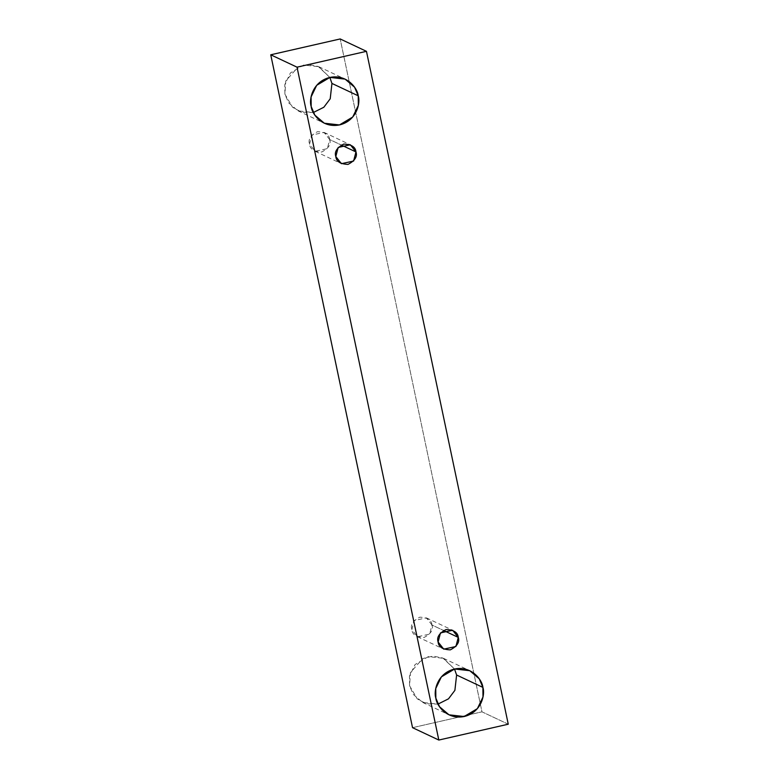 <?xml version="1.0" encoding="UTF-8"?>
<svg xmlns="http://www.w3.org/2000/svg" width="779" height="779" viewBox="0 0 779 779"><rect width="100%" height="100%" fill="white"/><g stroke="black" fill="none" stroke-linecap="round" stroke-linejoin="round"><path stroke-width="0.58" stroke-dasharray="3.9 2.92" d="M508.259 724.207L481.977 711.831L340.18 38.95L481.977 711.831L508.259 724.207M412.539 727.674L481.977 711.831L412.539 727.674M329.829 77.433L318.192 66.449L308.367 64.491L298.133 66.965L285.786 80.928L284.91 94.162L292.573 107.278L301.687 112.215L313.304 112.527L298.036 110.852L288.571 102.77L284.91 94.162L284.802 84.57L290.421 72.924L303.683 65.027L318.815 66.731L329.829 77.433M454.498 669.025L442.862 658.041L433.036 656.074L422.802 658.557L410.445 672.52L409.579 685.754L417.242 698.87L426.347 703.807L437.964 704.119L422.705 702.444L413.24 694.362L409.579 685.754L409.472 676.162L415.09 664.516L428.353 656.619L443.485 658.323L454.498 669.025M431.994 625.021C431.556 620.084 427.476 617.465 419.774 617.163C412.889 620.795 410.251 624.943 411.838 629.617C412.276 634.554 416.346 637.173 424.058 637.485C430.933 633.843 433.582 629.695 431.994 625.021L429.628 634.116L417.456 636.774L411.838 629.617L414.194 620.522L426.366 617.864L431.994 625.021L443.543 630.464L431.994 625.021M329.692 139.558C329.254 134.621 325.174 132.002 317.472 131.69C310.587 135.332 307.948 139.48 309.526 144.154C309.974 149.091 314.044 151.71 321.746 152.012C328.631 148.38 331.27 144.232 329.692 139.558L327.326 148.653L315.154 151.311L309.526 144.154L311.892 135.059L324.064 132.401L329.692 139.558L341.241 145.001L329.692 139.558M315.154 151.311L341.436 163.687M324.064 132.401L350.346 144.777M417.456 636.774L443.738 649.15M426.366 617.864L452.648 630.25M422.705 702.444L448.986 714.82M443.485 658.323L469.766 670.7M298.036 110.852L324.317 123.228M318.815 66.731L345.097 79.117"/><path stroke-width="1.17" d="M438.82 740.05L297.023 67.169L270.741 54.793L412.539 727.674L438.82 740.05L412.539 727.674L270.741 54.793L297.023 67.169L366.461 51.326L340.18 38.95L270.741 54.793L340.18 38.95L366.461 51.326L508.259 724.207L438.82 740.05L508.259 724.207L366.461 51.326L297.023 67.169L438.82 740.05M331.942 83.431L329.829 77.433L331.942 83.431L330.218 98.767L323.84 107.249L313.304 112.527L323.84 107.249L330.218 98.767L331.942 83.431L358.223 95.807C360.628 102.526 357.045 120.589 339.702 124.883C322.224 128.525 311.707 113.685 311.191 106.538C308.776 99.819 312.369 81.756 329.712 77.462C347.181 73.81 357.707 88.66 358.223 95.807L354.562 87.199L345.097 79.117L329.955 77.403L316.702 85.31L311.084 96.947L311.191 106.538L314.852 115.146L324.317 123.228L339.449 124.932L352.712 117.035L358.33 105.399L358.223 95.807L331.942 83.431M456.611 675.013L454.498 669.025L456.611 675.013L454.887 690.36L448.5 698.831L437.964 704.119L448.5 698.831L454.887 690.36L456.611 675.013L482.892 687.399C485.298 694.118 481.704 712.172 464.372 716.476C446.893 720.117 436.367 705.277 435.851 698.13C433.445 691.411 437.038 673.348 454.381 669.054C471.85 665.402 482.376 680.242 482.892 687.399L479.231 678.791L469.766 670.7L454.624 668.995L441.362 676.893L435.753 688.539L435.851 698.13L439.522 706.738L448.986 714.82L464.118 716.524L477.381 708.627L482.99 696.991L482.892 687.399L456.611 675.013M458.266 637.397C459.853 642.071 457.215 646.229 450.33 649.861C442.628 649.559 438.548 646.93 438.11 642.003C436.522 637.329 439.171 633.171 446.046 629.539C453.758 629.841 457.828 632.47 458.266 637.397L452.648 630.25L440.476 632.899L438.11 642.003L443.738 649.15L455.91 646.502L458.266 637.397L443.543 630.464L458.266 637.397M355.964 151.934C357.551 156.608 354.903 160.766 348.028 164.398C340.326 164.087 336.246 161.467 335.807 156.53C334.22 151.866 336.869 147.708 343.743 144.076C351.456 144.378 355.526 146.997 355.964 151.934L350.346 144.777L338.174 147.435L335.807 156.53L341.436 163.687L353.608 161.039L355.964 151.934L341.241 145.001L355.964 151.934"/></g></svg>
